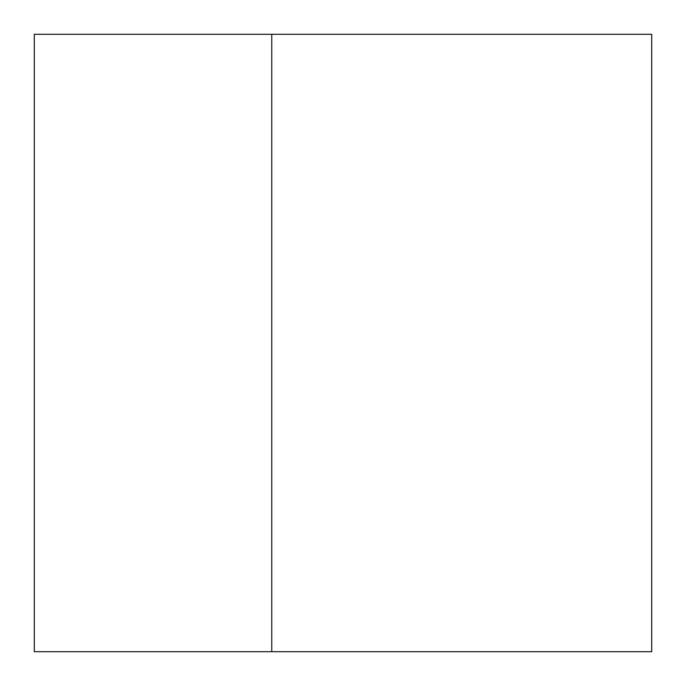 <?xml version="1.0" encoding="UTF-8"?>
<svg xmlns="http://www.w3.org/2000/svg" width="686" height="686" viewBox="0 0 686 686"><rect width="100%" height="100%" fill="white"/><g stroke="black" fill="none" stroke-linecap="round" stroke-linejoin="round"><path stroke-width="1.03" d="M34.3 34.3L34.3 651.7L271.759 651.7L271.759 34.3L34.3 34.3M271.759 651.7L651.7 651.7L651.7 34.3L271.759 34.3"/></g></svg>
